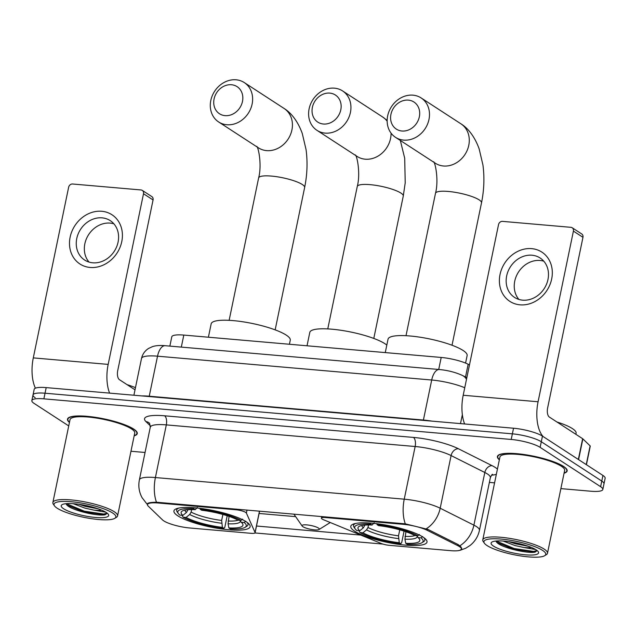 <?xml version="1.0" encoding="UTF-8"?>
<svg xmlns="http://www.w3.org/2000/svg" width="637" height="637" viewBox="0 0 637 637"><rect width="100%" height="100%" fill="white"/><g stroke="black" fill="none" stroke-linecap="round" stroke-linejoin="round"><path stroke-width="0.96" d="M403.149 524.299A19.827 4.26 -168.3 0 1 427.419 530.406L457.669 545.591A19.827 4.26 -168.3 0 1 459.428 546.586A19.827 4.26 -168.3 0 1 461.411 549.094A19.827 4.26 -168.3 0 1 450.598 550.663L389.318 545.336A7.341 1.577 11.7 0 1 381.157 543.449L323.612 519.792A7.341 1.577 11.7 0 1 322.131 519.051A7.341 1.577 11.7 0 1 321.398 518.12A7.341 1.577 11.7 0 1 325.403 517.539L403.149 524.299L403.293 523.606M246.248 521.783A38.921 8.361 -168.3 0 0 204.198 508.915A38.921 8.361 -168.3 0 0 173.925 510.914A38.921 8.361 -168.3 0 0 177.819 515.835A38.921 8.361 -168.3 0 0 219.869 528.694A38.921 8.361 -168.3 0 0 250.142 526.695A38.921 8.361 -168.3 0 0 246.248 521.783M423.111 537.15A38.921 8.361 -168.3 0 0 381.061 524.291A38.921 8.361 -168.3 0 0 350.788 526.289A38.921 8.361 -168.3 0 0 354.69 531.202A38.921 8.361 -168.3 0 0 396.732 544.07A38.921 8.361 -168.3 0 0 427.005 542.071A38.921 8.361 -168.3 0 0 423.111 537.15M189.818 527.993L251.097 533.32A7.341 1.577 11.7 0 0 255.103 532.739A7.341 1.577 11.7 0 0 255.063 532.484L246.384 513.08A7.341 1.577 11.7 0 0 236.048 509.775L158.302 503.015A19.827 4.26 -168.3 0 0 147.489 504.584A19.827 4.26 -168.3 0 0 148.246 506.144L162.562 519.943A19.827 4.26 -168.3 0 0 189.818 527.993M169.864 346.106L171.783 336.822A22.032 4.73 11.7 0 1 183.806 335.078L441.202 357.453A22.032 4.73 11.7 0 1 468.163 364.245L469.477 364.905M564.063 473.203A35.616 7.644 -168.3 0 0 567.161 470.934A35.616 7.644 -168.3 0 0 563.594 466.435A35.616 7.644 -168.3 0 0 525.119 454.667A35.616 7.644 -168.3 0 0 497.417 456.49A35.616 7.644 -168.3 0 0 499.352 459.803M134.168 435.843A35.616 7.644 -168.3 0 0 137.258 433.566A35.616 7.644 -168.3 0 0 133.69 429.067A35.616 7.644 -168.3 0 0 95.216 417.299A35.616 7.644 -168.3 0 0 67.514 419.13A35.616 7.644 -168.3 0 0 69.449 422.442M147.561 504.544C146.526 503.119 149.496 502.346 156.479 502.227L405.315 523.853L427.953 529.419L458.202 544.603L460.949 546.857L461.753 548.975L459.898 550.368L465.814 548.186L470.074 545.463C474.971 541.538 478.1 536.489 479.446 530.334L490.355 477.67A29.374 6.306 -168.3 0 0 487.416 473.96A29.374 6.306 -168.3 0 0 484.813 472.487L451.1 455.566A29.374 6.306 -168.3 0 0 415.149 446.513L166.313 424.887A29.374 6.306 -168.3 0 0 150.284 427.212L149.591 423.318M560.871 488.619L590.802 491.223A22.032 4.73 -168.3 0 0 602.825 489.479L603.987 483.857A22.032 4.73 -168.3 0 0 601.782 481.07L541.291 441.736A22.032 4.73 -168.3 0 0 512.371 433.845L45.036 393.22A22.032 4.73 -168.3 0 0 33.013 394.964A22.032 4.73 -168.3 0 0 35.218 397.751M382.948 544.078L254.967 532.954M360.813 535.08L256.408 526.011M130.975 451.251L145.053 452.477M489.375 482.4L494.575 482.854M602.825 489.479A22.032 4.73 -168.3 0 0 600.619 486.692L540.128 447.357A22.032 4.73 -168.3 0 0 511.208 439.458L43.873 398.842A22.032 4.73 -168.3 0 0 31.85 400.585A22.032 4.73 -168.3 0 0 34.056 403.372L68.732 425.922M542.453 436.114A22.032 4.73 -168.3 0 0 513.533 428.223L46.198 387.607A22.032 4.73 -168.3 0 0 34.175 389.35L33.013 394.964A22.032 4.73 -168.3 0 1 45.036 393.22L512.371 433.845A22.032 4.73 -168.3 0 1 541.291 441.736L601.782 481.07A22.032 4.73 -168.3 0 1 603.987 483.857L605.15 478.236A22.032 4.73 -168.3 0 0 602.944 475.457L542.453 436.114L540.128 447.357M531.672 248.645A29.374 25.138 123 0 1 551.674 278.982A29.374 25.138 123 0 1 520.031 304.828A29.374 25.138 123 0 1 500.029 274.491A29.374 25.138 123 0 1 531.672 248.645M522.666 300.162A23.497 20.113 -57 0 0 546.514 284.221A23.497 20.113 -57 0 0 540.128 257.993A23.497 20.113 -57 0 0 531.975 255.222A23.497 20.113 -57 0 0 508.127 271.163A23.497 20.113 -57 0 0 514.513 297.391A23.497 20.113 -57 0 0 522.666 300.162M518.924 299.446A23.497 20.113 123 0 1 517.427 273.862A23.497 20.113 123 0 1 540.057 260.469A23.497 20.113 123 0 1 543.799 261.194M543.138 436.56A29.374 13.823 -85 0 1 538.074 401.764L573.411 231.112A3.671 3.145 -57 0 0 572.185 227.751A3.671 3.145 -57 0 0 570.911 227.321L502.489 221.373A3.671 3.145 -57 0 0 498.532 224.606L463.195 395.251L538.074 401.764M464.62 423.971A29.374 13.823 -85 0 1 463.195 395.251M572.185 227.751L581.74 233.962A3.671 3.145 123 0 1 582.966 237.322L547.621 407.975A7.341 3.456 95 0 0 549.357 417.068L582.64 438.71A3.671 0.788 11.7 0 1 582.871 438.885L590.117 445.876A3.671 0.788 11.7 0 1 590.26 446.163L586.422 464.707M487.082 545.575A31.571 6.784 -168.3 0 0 517.801 555.456A31.571 6.784 -168.3 0 0 544.699 555.687A31.571 6.784 -168.3 0 0 542.589 550.392A31.571 6.784 -168.3 0 0 505.165 539.507A31.571 6.784 -168.3 0 0 484.375 543.194A31.571 6.784 -168.3 0 0 487.082 545.575M544.699 555.687L546.371 554.644A33.044 7.095 -168.3 0 0 547.486 553.282A33.044 7.095 -168.3 0 0 544.173 549.102A33.044 7.095 -168.3 0 0 508.469 538.185A33.044 7.095 -168.3 0 0 482.766 539.881A33.044 7.095 -168.3 0 0 483.244 541.569L484.375 543.194M547.486 553.282L564.645 470.417A33.044 7.095 -168.3 0 0 561.332 466.236A33.044 7.095 -168.3 0 0 525.636 455.32A33.044 7.095 -168.3 0 0 499.934 457.008L482.766 539.881M564.111 472.988A35.242 7.572 -168.3 0 0 566.803 470.862A35.242 7.572 -168.3 0 0 563.267 466.403A35.242 7.572 -168.3 0 0 525.191 454.754A35.242 7.572 -168.3 0 0 497.776 456.562A35.242 7.572 -168.3 0 0 499.4 459.588M575.872 434.307L576.095 433.232A36.715 7.883 -168.3 0 0 572.416 428.597A36.715 7.883 -168.3 0 0 556.913 421.981M535.685 549.548L523.964 547.509A18.354 3.941 -168.3 0 0 531.401 547.446M523.964 547.509L514.951 545.527L503.182 541.06M528.248 546.243L515.317 543.767L508.788 541.657M536.139 549.835A24.23 5.2 -168.3 0 0 512.538 542.246A24.23 5.2 -168.3 0 0 491.907 542.071A24.23 5.2 -168.3 0 0 493.532 546.132A24.23 5.2 -168.3 0 0 522.236 554.485A24.23 5.2 -168.3 0 0 538.217 551.666A24.23 5.2 -168.3 0 0 536.139 549.835M495.745 541.06L497.37 542.979C503.636 548.353 528.487 553.792 535.104 552.12L537.079 550.687M537.063 550.495L533.631 551.419L514.242 548.537L496.223 541.02M535.104 552.12L514.059 549.42L496.613 542.318M408.341 100.12A16.156 13.823 -57 0 0 390.943 114.334A16.156 13.823 -57 0 0 401.947 131.015A16.156 13.823 -57 0 0 419.345 116.802A16.156 13.823 -57 0 0 408.341 100.12M403.675 140.108A23.497 20.113 123 0 1 395.521 137.337A23.497 20.113 123 0 1 389.135 111.109A23.497 20.113 123 0 1 412.983 95.168A23.497 20.113 123 0 1 421.137 97.939A23.497 20.113 123 0 1 427.523 124.167A23.497 20.113 123 0 1 403.675 140.108M359.738 530.748L356.752 530.486A34.955 7.509 -168.3 0 1 355.175 528.877A34.955 7.509 -168.3 0 1 370.599 524.1L372.072 525.055A31.571 6.784 -168.3 0 0 359.037 526.473A31.571 6.784 -168.3 0 0 359.738 530.748L363.353 527.818L364.89 525.079M465.575 363.074L467.128 355.565A40.386 8.671 -168.3 0 0 463.083 350.461A40.386 8.671 -168.3 0 0 419.457 337.116A40.386 8.671 -168.3 0 0 388.037 339.187L385.266 352.587M404.073 531.139L401.676 542.708L400.745 543.695A34.955 7.509 -168.3 0 1 359.937 532.556L359.005 530.685M355.581 523.455A36.42 7.819 -168.3 0 0 353.527 525.39A36.42 7.819 -168.3 0 0 354.053 527.253L355.175 528.877M370.599 524.1L370.408 523.073M376.873 523.718L377.056 524.657A34.955 7.509 -168.3 0 1 417.864 535.797L419.449 534.507M359.937 532.556L362.923 532.819A31.571 6.784 -168.3 0 0 399.272 542.74L400.745 543.695M417.864 535.797L414.878 535.542A31.571 6.784 -168.3 0 0 378.529 525.613L377.056 524.657M399.272 542.74L398.515 535.821L399.757 529.841M368.528 524.952L368.003 527.492L366.53 529.888L362.923 532.819M374.19 522.818L372.072 525.055M405.928 531.76L404.933 539.173L405.721 543.297L407.194 544.261A34.955 7.509 -168.3 0 0 421.957 542.708L423.637 541.665A36.42 7.819 -168.3 0 0 424.855 540.16A36.42 7.819 -168.3 0 0 423.732 537.572M422.634 536.577L421.049 537.867A34.955 7.509 -168.3 0 1 421.957 542.708M405.721 543.297A31.571 6.784 -168.3 0 0 419.361 538.966A31.571 6.784 -168.3 0 0 418.063 537.612L421.049 537.867M418.063 537.612L416.797 535.709M231.478 84.745A16.156 13.823 -57 0 0 214.08 98.966A16.156 13.823 -57 0 0 225.076 115.647A16.156 13.823 -57 0 0 242.482 101.434A16.156 13.823 -57 0 0 231.478 84.745M226.812 124.741A23.497 20.113 123 0 1 218.65 121.97A23.497 20.113 123 0 1 212.264 95.741A23.497 20.113 123 0 1 236.12 79.792A23.497 20.113 123 0 1 244.274 82.571A23.497 20.113 123 0 1 250.66 108.8A23.497 20.113 123 0 1 226.812 124.741M182.875 515.373L179.889 515.118A34.955 7.509 -168.3 0 1 178.312 513.51A34.955 7.509 -168.3 0 1 193.736 508.724L195.209 509.68A31.571 6.784 -168.3 0 0 182.174 511.097A31.571 6.784 -168.3 0 0 182.875 515.373L186.482 512.443L188.019 509.711M289.421 344.259L290.265 340.198A40.386 8.671 -168.3 0 0 286.22 335.094A40.386 8.671 -168.3 0 0 242.586 321.741A40.386 8.671 -168.3 0 0 211.173 323.819L208.395 337.22M227.202 515.771L224.805 527.34L223.874 528.328A34.955 7.509 -168.3 0 1 183.066 517.188L182.134 515.309M178.71 508.087A36.42 7.819 -168.3 0 0 176.664 510.014A36.42 7.819 -168.3 0 0 177.182 511.877L178.312 513.51M193.736 508.724L193.537 507.705M200.01 508.342L200.193 509.289A34.955 7.509 -168.3 0 1 241.001 520.429L242.586 519.131M183.066 517.188L186.06 517.443A31.571 6.784 -168.3 0 0 222.401 527.364L223.874 528.328M241.001 520.429L238.007 520.166A31.571 6.784 -168.3 0 0 201.666 510.245L200.193 509.289M222.401 527.364L221.652 520.445L222.886 514.465M191.657 509.584L191.132 512.116L189.667 514.513L186.06 517.443M197.327 507.442L195.209 509.68M229.065 516.384L228.062 523.797L228.858 527.93L230.331 528.885A34.955 7.509 -168.3 0 0 245.086 527.34L246.766 526.289A36.42 7.819 -168.3 0 0 247.992 524.784A36.42 7.819 -168.3 0 0 246.869 522.197M245.771 521.209L244.178 522.499A34.955 7.509 -168.3 0 1 245.086 527.34M228.858 527.93A31.571 6.784 -168.3 0 0 242.498 523.59A31.571 6.784 -168.3 0 0 241.192 522.236L244.178 522.499M241.192 522.236L239.926 520.333M329.791 93.113A16.156 13.823 -57 0 0 312.393 107.327A16.156 13.823 -57 0 0 323.397 124.016A16.156 13.823 -57 0 0 340.795 109.795A16.156 13.823 -57 0 0 329.791 93.113M325.125 133.109A23.497 20.113 123 0 1 316.963 130.33A23.497 20.113 123 0 1 310.577 104.102A23.497 20.113 123 0 1 334.433 88.161A23.497 20.113 123 0 1 342.587 90.932A23.497 20.113 123 0 1 348.972 117.16A23.497 20.113 123 0 1 325.125 133.109M302.917 526.703A8.814 1.895 -168.3 0 0 311.493 529.466A8.814 1.895 -168.3 0 0 319.002 529.53A8.814 1.895 -168.3 0 0 318.412 528.049A8.814 1.895 -168.3 0 0 307.966 525.015A8.814 1.895 -168.3 0 0 302.161 526.043A8.814 1.895 -168.3 0 0 302.917 526.703M386.81 345.103A40.386 8.671 -168.3 0 0 384.852 343.662A40.386 8.671 -168.3 0 0 341.217 330.316A40.386 8.671 -168.3 0 0 309.805 332.387L307.026 345.787M101.769 211.277A29.374 25.138 123 0 1 121.771 241.614A29.374 25.138 123 0 1 90.136 267.46A29.374 25.138 123 0 1 70.134 237.123A29.374 25.138 123 0 1 101.769 211.277M92.771 262.802A23.497 20.113 -57 0 0 116.619 246.853A23.497 20.113 -57 0 0 110.233 220.625A23.497 20.113 -57 0 0 102.071 217.854A23.497 20.113 -57 0 0 78.224 233.795A23.497 20.113 -57 0 0 84.61 260.023A23.497 20.113 -57 0 0 92.771 262.802M89.029 262.078A23.497 20.113 123 0 1 87.524 236.494A23.497 20.113 123 0 1 110.153 223.109A23.497 20.113 123 0 1 113.896 223.826M109.596 393.117A29.374 13.823 -85 0 1 108.171 364.396L143.508 193.744A3.671 3.145 -57 0 0 142.282 190.391A3.671 3.145 -57 0 0 141.008 189.953L72.586 184.005A3.671 3.145 -57 0 0 68.637 187.238L33.291 357.89L108.171 364.396M35.401 388.188A29.374 13.823 -85 0 1 33.291 357.89M142.282 190.391L151.837 196.602A3.671 3.145 123 0 1 153.063 199.954L117.726 370.607A7.341 3.456 95 0 0 119.453 379.7L135.02 389.82M57.179 508.207A31.571 6.784 -168.3 0 0 87.906 518.088A31.571 6.784 -168.3 0 0 114.795 518.327A31.571 6.784 -168.3 0 0 112.693 513.032A31.571 6.784 -168.3 0 0 75.27 502.139A31.571 6.784 -168.3 0 0 54.471 505.834A31.571 6.784 -168.3 0 0 57.179 508.207M114.795 518.327L116.475 517.276A33.044 7.095 -168.3 0 0 117.582 515.914A33.044 7.095 -168.3 0 0 114.27 511.742A33.044 7.095 -168.3 0 0 78.574 500.817A33.044 7.095 -168.3 0 0 52.871 502.513A33.044 7.095 -168.3 0 0 53.341 504.209L54.471 505.834M117.582 515.914L134.741 433.049A33.044 7.095 -168.3 0 0 131.437 428.876A33.044 7.095 -168.3 0 0 95.733 417.952A33.044 7.095 -168.3 0 0 70.03 419.648L52.871 502.513M134.208 435.628A35.242 7.572 -168.3 0 0 136.899 433.494A35.242 7.572 -168.3 0 0 133.372 429.043A35.242 7.572 -168.3 0 0 95.287 417.394A35.242 7.572 -168.3 0 0 67.872 419.202A35.242 7.572 -168.3 0 0 69.497 422.227M105.782 512.188L94.061 510.141A18.354 3.941 -168.3 0 0 101.506 510.086M94.061 510.141L85.047 508.159L73.279 503.7M98.345 508.883L85.414 506.407L78.884 504.289M106.236 512.474A24.23 5.2 -168.3 0 0 82.643 504.886A24.23 5.2 -168.3 0 0 62.012 504.711A24.23 5.2 -168.3 0 0 63.636 508.764A24.23 5.2 -168.3 0 0 92.341 517.125A24.23 5.2 -168.3 0 0 108.322 514.298A24.23 5.2 -168.3 0 0 106.236 512.474M65.85 503.7L67.466 505.619C73.741 510.993 98.584 516.424 105.201 514.752L107.183 513.318M135.466 387.662A36.715 7.883 -168.3 0 0 127.018 384.621M107.159 513.127L103.727 514.051L84.339 511.177L66.32 503.652M105.201 514.752L84.164 512.052L66.71 504.95M325.547 516.846L325.403 517.539M457.669 545.591L457.907 544.452M427.419 530.406L427.65 529.275M236.192 509.082L236.048 509.775M158.302 503.015L158.446 502.322M465.52 377.008L468.163 364.245M438.71 369.468L441.202 357.453M181.314 347.101L183.806 335.078M259.49 511.105L255.063 532.484M247.021 510.022L246.384 513.08M156.479 502.227A25.703 12.095 -85 0 1 155.404 477.551L404.24 499.177A29.374 6.306 11.7 0 1 440.191 508.23L473.904 525.151A29.374 6.306 11.7 0 1 476.508 526.624A29.374 6.306 11.7 0 1 479.446 530.334M459.906 545.758A25.703 19.564 116.7 0 0 473.904 525.151L484.813 472.487A7.341 5.59 -63.3 0 1 492.067 465.655A36.715 7.883 11.7 0 1 497.425 469.095M150.404 425.866L145.953 421.583A36.715 7.883 11.7 0 1 164.585 415.794L413.421 437.42A7.341 3.456 95 0 1 415.149 446.513L404.24 499.177A25.703 12.095 95 0 0 405.315 523.853M146.852 503.883L147.505 504.512A25.703 23.76 133.9 0 1 146.852 503.883L142.115 497.736C139.065 492.122 138.157 486.166 139.384 479.876A29.374 6.306 11.7 0 1 155.404 477.551L166.313 424.887A7.341 3.456 95 0 0 164.585 415.794M413.421 437.42A36.715 7.883 11.7 0 1 458.361 448.735A7.341 5.59 -63.3 0 0 451.1 455.566L440.191 508.23A25.703 19.564 116.7 0 1 426.312 528.766M295.664 516.647L259.092 513.47M458.361 448.735L492.067 465.655M496.35 474.302A36.715 7.883 11.7 0 1 491.549 475.218M600.619 486.692L602.944 475.457M511.208 439.458L513.533 428.223M43.873 398.842L46.198 387.607M149.56 423.287A7.341 6.792 -46.1 0 0 145.953 421.583M462.358 414.639L460.495 423.613M464.747 387.742A29.374 6.306 -168.3 0 0 431.703 380.018L423.406 420.046A29.374 6.306 11.7 0 1 431.942 421.129M165.166 345.7A14.683 6.911 95 0 0 157.53 356.187A29.374 6.306 -168.3 0 0 141.502 358.512C142.497 354.172 144.862 350.804 148.604 348.423L152.482 346.632C155.77 345.549 160.006 345.238 165.166 345.7L439.339 369.524A14.683 6.911 95 0 0 431.703 380.018L157.53 356.187L149.241 396.214L423.406 420.046A3.671 1.728 -85 0 1 423.334 420.38M141.932 395.927A29.374 6.306 11.7 0 1 149.241 396.214A3.671 1.728 -85 0 1 149.162 396.556M439.339 369.524C447.93 370.336 455.694 372.35 462.629 375.559A14.683 11.179 116.7 0 1 466.491 379.341M578.348 459.46L582.64 438.71M582.966 237.322L573.411 231.112M582.871 438.885L578.579 459.611M586.247 464.596L590.117 445.876M406.008 335.707L435.493 193.314A23.497 5.048 11.7 0 1 448.313 191.45A23.497 5.048 11.7 0 1 479.159 199.875A23.497 5.048 11.7 0 1 481.508 202.845C484.104 190.105 484.582 177.5 482.942 165.031L479.151 148.875C474.175 135.092 466.817 127.384 460.933 123.825L421.137 97.939M395.521 137.337L435.318 163.215A23.497 20.113 -57 0 0 443.471 165.994A23.497 20.113 -57 0 0 467.319 150.045A23.497 20.113 -57 0 0 460.933 123.825M366.53 529.888A28.243 6.067 -168.3 0 0 398.475 538.607M361.88 525.477A28.243 6.067 -168.3 0 0 363.353 527.818M368.003 527.492A27.168 5.837 -168.3 0 0 398.515 535.821M404.933 539.173A28.243 6.067 -168.3 0 0 417.243 536.378M404.973 536.378A27.168 5.837 -168.3 0 0 414.934 535.542M229.137 320.331L258.63 177.938A23.497 5.048 11.7 0 1 271.45 176.083A23.497 5.048 11.7 0 1 302.296 184.499A23.497 5.048 11.7 0 1 304.645 187.469C307.241 174.729 307.719 162.124 306.071 149.655L302.28 133.499C297.312 119.724 289.954 112.016 284.07 108.449L244.274 82.571M218.65 121.97L258.447 147.848A23.497 20.113 -57 0 0 266.608 150.619A23.497 20.113 -57 0 0 290.456 134.678A23.497 20.113 -57 0 0 284.07 108.449M189.667 514.513A28.243 6.067 -168.3 0 0 221.604 523.24M185.009 510.11A28.243 6.067 -168.3 0 0 186.482 512.443M191.132 512.116A27.168 5.837 -168.3 0 0 221.652 520.445M228.062 523.797A28.243 6.067 -168.3 0 0 240.372 521.01M228.11 521.01A27.168 5.837 -168.3 0 0 238.071 520.174M327.768 328.907L357.261 186.514A23.497 5.048 11.7 0 1 370.081 184.65A23.497 5.048 11.7 0 1 400.928 193.075A23.497 5.048 11.7 0 1 403.277 196.045L405.22 182.811L404.702 158.231L400.331 140.466M316.963 130.33L357.078 156.415A23.497 20.113 -57 0 0 365.24 159.194A23.497 20.113 -57 0 0 391.062 133.157M387.161 121.205A23.497 20.113 -57 0 0 382.702 117.025L342.587 90.932M153.063 199.954L143.508 193.744M321.733 516.519L321.398 518.12M147.489 504.584L147.736 503.389M461.411 549.094L461.642 547.995M259.577 511.113L255.103 532.739M31.85 400.585L33.013 394.964M139.384 479.876L150.284 427.212M492.6 474.35C492.226 474.103 491.485 475.21 490.355 477.67M141.502 358.512L133.897 395.227M462.629 375.559L466.833 377.669M567.026 469.788L566.803 470.862M497.999 455.495L497.776 456.562M452.023 345.238L481.508 202.845M353.83 523.909L353.527 525.39M425.158 538.679L424.855 540.16M435.493 193.314C438.901 180.454 435.342 162.626 433.582 161.734M275.16 329.862L304.645 187.469M176.967 508.533L176.664 510.014M248.295 523.311L247.992 524.784M258.63 177.938C262.038 165.079 258.471 147.251 256.719 146.359M387.161 120.425L382.702 117.025M373.792 338.438L403.277 196.045M319.002 529.53L330.253 522.523M302.161 526.043L293.896 514.099M357.261 186.514C360.669 173.654 357.102 155.826 355.35 154.934M137.122 432.419L136.899 433.494M68.095 418.127L67.872 419.202"/></g></svg>
